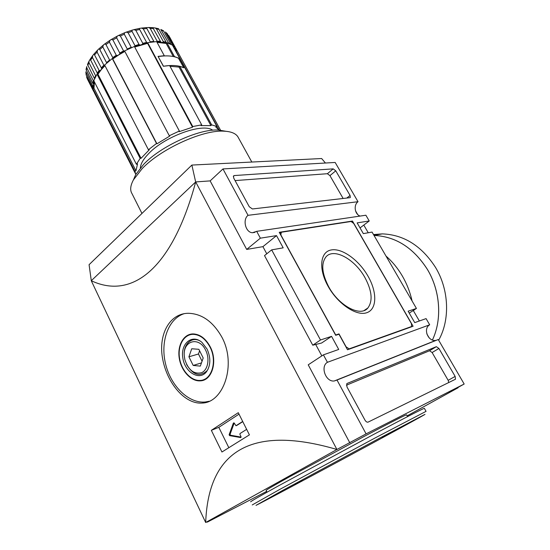 <?xml version="1.0" encoding="UTF-8"?>
<svg xmlns="http://www.w3.org/2000/svg" width="550" height="550" viewBox="0 0 550 550"><rect width="100%" height="100%" fill="white"/><g stroke="black" fill="none" stroke-linecap="round" stroke-linejoin="round"><path stroke-width="0.82" d="M438.666 340.23C450.264 319.646 449.027 289.596 435.456 267.286C421.582 245.843 403.865 234.706 382.291 233.881L373.512 234.568M427.405 269.411C413.456 247.713 395.663 236.39 374.021 235.441C395.656 236.404 413.442 247.727 427.384 269.418C440.316 290.854 442.296 319.351 432.431 339.996C442.317 319.351 440.344 290.847 427.405 269.411M163.371 66.261L169.606 65.553L201.699 124.85L192.741 126.548L147.641 42.646L156.647 41.608L164.292 55.729L158.049 56.382L163.371 66.261M173.291 56.513L166.176 43.436L166.856 42.659L172.453 45.141L216.92 126.521L211.647 124.864L179.747 66.316L183.824 67.76L178.475 58.218M166.856 42.659L174.46 56.609L178.558 58.128M201.699 124.85L200.956 125.599L210.904 125.599L179.046 67.079L169.998 66.282M179.747 66.316L179.046 67.079M210.904 125.599L211.647 124.864M140.14 158.345L136.4 164.285L93.782 80.664L97.013 74.14L140.14 158.345L141.054 158.304L97.948 74.195L101.31 69.623L99.887 70.661L99.137 70.483L92.448 57.454L92.696 55.605L94.029 53.955L101.667 68.523L101.31 69.623L104.961 65.656M104.796 65.347L103.847 65.182L97.096 52.119L97.529 50.174L98.938 48.812L99.777 49.548L106.556 62.631L109.622 60.039L102.816 46.943L103.366 45.018L104.789 43.911L105.951 44.529L112.777 57.626L112.75 58.987L118.662 54.959L116.958 55.591L116.263 55.227L112.777 57.626M116.263 55.227L109.409 42.123L109.986 40.301L111.43 39.401L112.894 39.944L119.762 53.041L119.831 53.804L118.662 54.959L124.85 51.432M124.781 51.294L123.544 50.916L116.648 37.833L117.157 36.176L118.662 35.42L120.361 35.963L127.27 49.039L131.216 47.273L124.286 34.21L124.609 32.766L126.266 32.12L128.095 32.725L135.032 45.76L134.599 46.833M138.999 44.406L132.055 31.391L132.117 30.161L133.987 29.638L135.822 30.332L142.78 43.319L142.588 44.083L140.965 44.942L139.494 44.976L138.999 44.406L135.032 45.76M179.362 131.031L169.29 135.733L124.561 50.875L134.399 46.461L179.362 131.031L179.169 131.677L192.528 127.194L147.517 43.244L146.802 42.735L139.391 28.964L139.446 28.421L141.549 28.078L143.282 28.875L150.233 41.786L153.849 41.374L146.382 27.679L148.699 27.507L150.205 28.373L157.156 41.209L156.826 41.931M160.401 41.284L152.817 27.658L155.189 27.981L156.386 28.841L163.316 41.587L162.999 42.233L161.418 42.556L160.401 41.284L157.156 41.209M166.265 43.223L166.1 42.137L158.537 28.724M160.806 29.487L168.52 42.886L170.768 43.883L163.405 30.718M167.255 33.66L165.385 31.996L172.638 45.045L174.274 46.448L167.248 33.667M169.73 37.228L175.553 47.967L175.257 48.434L174.123 48.104L174.274 46.448M86.556 76.972L93.754 91.596L87.079 78.409M85.841 71.789L86.137 74.951L92.62 87.718L93.775 88.268L92.874 88.543L94.38 92.757L135.355 173.491M86.075 69.527L92.806 83.263L93.926 84.453L93.191 85.559L92.551 85.511L85.855 71.789M92.806 83.263L93.417 80.816L86.845 67.918L86.749 66.578M87.505 64.426L94.332 78.368L95.624 75.756L88.997 62.782L89.059 61.126L90.193 59.214L97.687 73.838L97.783 74.181L97.013 74.14M157.059 42.371L166.176 43.436M173.999 47.967L175.711 50.586M92.874 88.543L134.833 171.174L135.953 170.789L93.974 88.213L94.421 81.909M175.979 51.068L176.577 49.761L175.553 47.967M134.702 47.025L147.496 43.374M176.117 50.985L176.928 50.483L220.701 130.501M147.517 43.244L147.641 42.646M112.661 58.905L112.269 58.534L104.624 65.003L148.417 149.758L156.509 143.468L156.942 143.818L169.703 136.097L169.29 135.733M112.269 58.534L156.509 143.468M134.833 171.174L135.809 174.426M212.706 130.226C202.984 122.561 164.471 136.414 148.363 153.931C143.254 159.28 140.594 163.962 140.367 167.97M192.528 127.194L192.741 126.548M141.054 158.304L149.332 149.731L148.417 149.758M135.953 170.789L137.534 163.893L136.4 164.285M216.92 126.521L215.875 127.153L219.244 130.199M226.009 131.299L218.508 130.041C199.114 128.707 160.696 146.176 143.578 164.429L135.692 174.632L133.636 179.527M238.494 137.899L237.841 136.716C235.572 133.32 230.917 131.478 223.877 131.168C202.888 129.724 160.717 148.919 142.031 168.788L133.444 179.864C130.343 185.625 129.869 190.238 132.028 193.689L141.962 213.448M156.942 143.818L112.75 58.987M158.262 56.554C166.884 55.275 173.662 55.846 178.599 58.279L183.755 67.733C178.86 65.381 172.095 64.886 163.481 66.241L158.187 56.636M355.334 372.714L356.07 372.254M355.513 210.801L357.603 214.411M363.791 225.081L368.239 232.76M413.277 310.489L419.361 320.98M426.821 333.85L429.096 337.789M457.902 387.496L449.268 392.26L464.172 384.031L366.094 433.874L337.012 380.043L334.283 380.971C325.806 382.291 320.038 366.479 327.429 362.299L323.407 354.853L338.718 349.449L331.561 336.353L320.499 339.982L271.666 249.872L283.188 247.83L276.519 235.62L260.37 238.171L256.678 231.337L252.45 232.726C245.603 232.574 242.344 219.684 248.029 215.318L222.97 168.933L335.156 162.456L358.016 201.712L248.029 215.318M188.918 356.812L191.716 348.762L198.859 349.305L203.204 358.009L200.324 366.101L193.181 365.447L188.918 356.812L198.468 353.994L199.602 350.783M205.638 350.206C198.935 335.768 182.497 340.835 184.326 356.221L184.883 359.721C188.375 370.102 193.937 374.44 201.554 372.721C207.907 370.088 210.011 358.751 205.638 350.206M207.096 349.113L201.974 342.396C192.067 333.644 180.297 343.668 182.841 358.057C184.876 372.467 199.629 381.191 206.614 371.601C210.726 365.221 210.884 357.727 207.096 349.113M208.113 369.105L207.151 370.59C200.056 377.169 193.256 375.237 186.752 364.801L186.574 364.437M184.367 356.675L184.284 355.802C183.102 344.424 191.627 336.146 200.028 340.952M211.337 430.334L238.288 412.686L249.411 434.871L221.946 451.997L211.337 430.334L218.811 427.343L239.023 414.15M266.764 253.791L262.921 246.654L246.689 249.425L210.148 180.888L195.697 181.933L91.266 280.727C131.835 299.819 172.088 269.418 195.697 181.933L336.923 449.481L366.094 433.874M91.266 280.727L205.686 522.5C208.23 454.52 247.191 423.225 336.923 449.481L205.686 522.5L219.347 515.433L207.274 522.143L207.096 521.771M221.952 337.294C213.139 321.681 201.912 313.679 188.279 313.28C168.96 313.445 157.912 335.617 162.772 359.501C167.317 383.384 185.027 404.594 202.373 403.054C223.444 402.552 236.761 364.753 221.952 337.294M364.939 277.592C354.812 259.022 333.458 247.383 325.834 257.07C321.001 263.711 321.942 273.577 328.646 286.667C338.841 305.841 360.532 317.247 367.854 308.007C372.976 300.974 372.006 290.833 364.939 277.592M368.033 276.21C377.348 292.353 377.087 309.574 366.547 312.792C356.166 316.271 337.638 303.703 328.034 286.172C318.264 268.689 320.217 251.838 331.183 249.961C342.018 247.83 358.861 260.033 368.033 276.21M256.678 231.337L365.881 215.222L369.229 220.976L357.136 222.887L363.337 233.626L372.068 232.079L416.439 308.454L408.134 311.183L414.734 322.616L426.078 318.608L429.681 324.796L327.429 362.299M352.467 221.045L413.091 326.253L347.518 349.759L338.979 334.214L335.692 335.301L279.249 232.299L352.467 221.045L351.478 221.801M333.197 168.871L335.761 170.816L350.068 195.456L350.343 197.471L349.917 197.691L252.409 208.966L249.274 206.759L233.702 178.049L233.516 175.931L234.266 175.56L333.197 168.871L327.387 173.711L329.938 175.636L343.131 198.474M438.928 348.473L455.146 376.406L455.482 379.225L368.136 422.098C367.049 422.414 365.991 421.754 364.966 420.104L346.947 386.87L346.782 383.687L347.146 383.439L436.356 346.672L438.928 348.473L432.114 352.529L448.168 380.332L448.752 382.566M464.172 384.031L438.254 339.529L337.012 380.043M266.647 491.384L207.274 522.143M323.407 354.853L308.227 364.822L349.855 442.894M315.693 344.479L321.839 355.884M210.148 180.888L222.97 168.933M267.053 492.188L266.173 490.421C265.416 490.421 272.993 485.994 288.901 477.139L364.774 436.102C390.768 422.393 404.697 415.298 406.567 414.831L406.601 414.893M407.138 415.862L458.067 387.777M195.669 181.968L191.874 165.069L321.64 158.524L325.428 163.02M91.293 280.699L89.079 264.694L191.874 165.069M262.921 246.654L276.519 235.62M271.666 249.872L264.516 255.599L312.757 345.201L321.592 343.028L331.561 336.353M246.689 249.425L260.37 238.171M360.037 227.913L369.229 220.976M358.016 201.712C353.361 205.012 354.723 214.314 360.119 216.067M429.681 324.796C422.84 328.543 427.955 341.77 435.744 340.395L436.356 340.285M416.439 308.454L409.234 313.094M312.757 345.201L320.499 339.982M235.077 180.586L327.387 173.711M346.404 385.206L429.55 350.749L432.114 352.529M353.691 223.431L411.496 323.757L411.531 326.535L349.147 348.865L346.108 346.844L338.999 333.905L335.713 334.984L280.871 234.933L281.284 232.251L351.058 221.492L353.691 223.431M410.499 327.181L411.531 326.535M348.067 349.559L349.147 348.865M338.099 334.503L338.999 333.905M279.854 233.406L281.284 232.251M205.837 402.456L205.164 402.05M184.284 313.637C168.382 318.553 160.174 341.392 165.495 363.591C170.624 385.818 188.512 403.672 205.322 401.995L209.248 401.259M209.956 346.974C205.459 338.738 199.788 334.524 192.933 334.331C183.707 334.496 177.506 345.847 179.548 358.222C181.445 370.597 191.132 381.171 200.262 380.428C211.805 380.215 217.532 361.109 209.956 346.974M193.311 333.905L192.129 334.379M204.937 379.067L206.188 378.812M192.032 333.96L190.891 334.558M203.796 379.603L205.081 379.479M210.21 346.782C205.638 338.401 199.863 334.111 192.885 333.912C183.494 334.07 177.176 345.634 179.259 358.236C181.184 370.837 191.049 381.604 200.344 380.848C212.101 380.627 217.931 361.171 210.21 346.782M201.465 362.897L193.181 365.447M202.063 361.219L198.468 353.994M228.814 447.659L218.811 427.343M246.647 429.357L240.041 433.531L239.924 434.466L240.976 436.583L240.714 437.573L229.57 435.614L229.13 434.72L233.372 423.087L234.314 423.218L235.978 425.741L242.694 421.472M241.079 437.099L230.498 435.222L230.058 434.335L234.19 423.026M242.777 421.637L236.933 425.363M350.336 374.715L351.044 374.268M424.38 408.396L424.346 408.334C423.404 408.361 403.872 418.378 372.646 434.954L278.066 486.076C258.844 496.712 249.728 501.964 250.711 501.834M424.346 408.334L426.051 411.352L374.454 438.295L279.744 489.424L252.237 504.941M282.081 490.737L256.011 505.361C271.061 498.011 417.086 419.382 425.006 414.363L379.981 437.951L282.081 490.737M302.637 480.514L294.772 484.715L302.637 480.514M381.913 437.25L389.984 432.933L381.913 437.25M412.081 300.953C410.094 292.091 406.849 283.779 402.346 276.018C397.808 268.283 392.363 261.635 386.004 256.066M413.717 311.245L413.614 310.269M97.096 52.119L94.586 54.828M102.816 46.943L99.777 49.548M109.409 42.123L105.951 44.529M116.648 37.833L112.894 39.944M124.286 34.21L120.361 35.963M132.055 31.391L128.095 32.725M139.679 29.473L135.822 30.332M146.891 28.497L143.282 28.875M153.464 28.49L150.205 28.373M159.184 29.439L156.386 28.841M163.879 31.281L161.624 30.229M167.441 33.935L165.777 32.484M176.577 49.761L168.733 35.509M86.034 72.696L86.137 74.951M86.845 67.918L86.261 70.407M88.997 62.782L87.732 65.436M92.448 57.454L90.53 60.184M146.63 42.419L142.78 43.319M123.544 50.916L119.762 53.041M103.847 65.182L101.303 67.877M99.137 70.483L97.192 73.184M92.551 85.511L92.62 87.718M166.1 42.137L163.316 41.587M160.607 41.992L156.867 41.91M174.213 47.19L172.947 46.042M94.029 81.146L93.404 83.717M104.603 65.416L101.667 68.523M116.958 55.591L112.949 58.362M147.036 43.044L142.588 44.083M139.494 44.976L134.922 46.537M124.19 51.356L119.831 53.804M99.887 70.661L97.639 73.769M93.191 85.559L93.273 88.103M176.419 50.456L175.257 48.434M166.21 42.866L162.999 42.233M329.938 175.636L335.761 170.816M346.803 198.048L350.068 195.456M233.317 176.419L234.266 175.56M448.168 380.332L455.146 376.406M429.55 350.749L436.356 346.672M240.982 437.401L240.584 437.573M230.498 435.222L229.57 435.614M230.058 434.335L229.13 434.72M233.97 422.847L233.372 423.087M237.064 425.308L236.129 425.686M382.291 233.881L373.993 235.4M90.186 59.201L92.703 55.605M94.057 53.934L97.536 50.181M98.945 48.819L103.373 45.024M104.796 43.918L109.993 40.308M111.437 39.407L117.157 36.183M118.662 35.427L124.616 32.773M126.273 32.134L132.117 30.168M133.987 29.645L139.453 28.428M141.549 28.084L146.41 27.589M148.699 27.514L152.811 27.665M155.189 27.974L158.537 28.71M160.813 29.473L163.412 30.704M86.054 69.52L86.742 66.578M87.498 64.426L89.059 61.126M135.692 174.632L133.444 179.864M218.508 130.041L223.877 131.168M237.841 136.716L251.824 162.044M219.099 129.965L175.058 49.383M139.397 28.957L146.747 42.625M207.151 370.59L206.614 371.601M254.987 232.347L252.45 232.726M435.744 340.395L334.283 380.971M454.96 379.521L455.482 379.225M367.854 308.007L364.127 310.509M205.322 401.995L202.373 403.054M194.322 333.96L192.933 334.331M204.167 379.582L200.344 380.848M184.326 356.221L184.284 355.802M406.567 414.831L407.557 416.611"/></g></svg>
